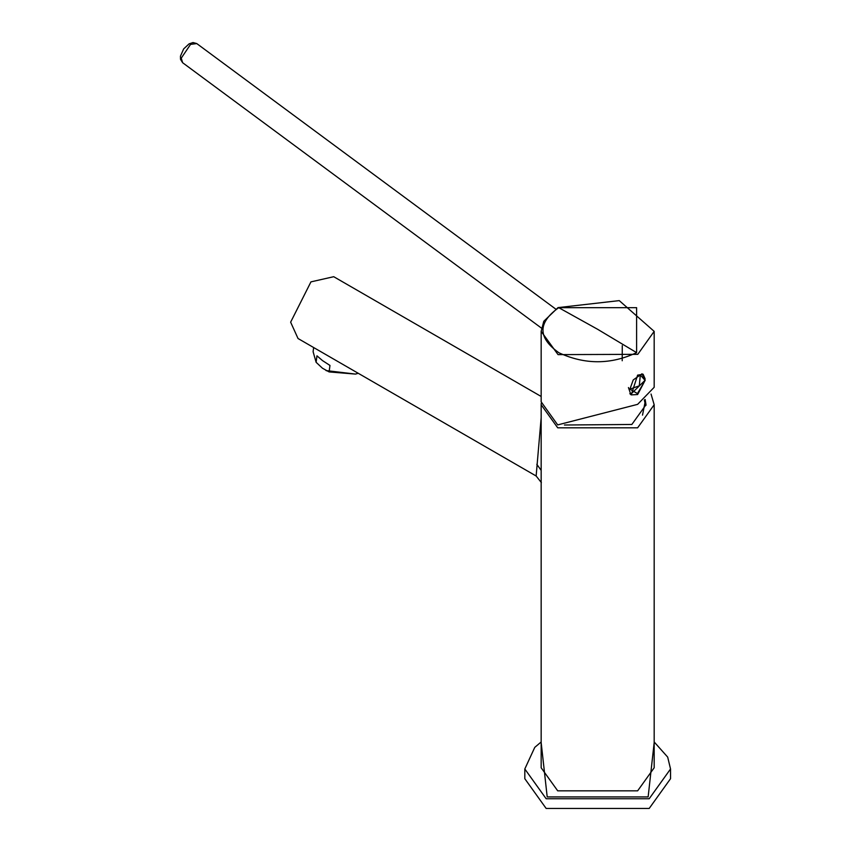 <?xml version="1.0" encoding="UTF-8"?>
<svg xmlns="http://www.w3.org/2000/svg" width="851" height="851" viewBox="0 0 851 851"><rect width="100%" height="100%" fill="white"/><g stroke="black" fill="none" stroke-linecap="round" stroke-linejoin="round"><path stroke-width="1.28" d="M541.162 467.582L541.162 767.772L557.713 790.845L637.633 790.845L654.174 767.772L654.174 404.746L651.047 394.034M654.174 404.746L637.633 427.808L557.713 427.808L541.162 404.746L541.215 403.331M541.162 467.869L541.162 404.746M541.162 417.809L536.141 475.996L338.943 362.143M541.162 396.47L333.72 276.703L310.945 281.872L290.638 322.178L298.031 338.517L338.411 361.835M645.983 405.353L644.771 399.715M645.122 399.459L646.005 404.746L631.846 424.468L564.458 425.011M644.345 400.034L644.952 402.842L642.516 415.139M313.647 347.538L313.104 351.718L316.115 362.303L316.955 355.824L322.497 360.59L329.965 365.441L329.114 371.919L355.473 374.089L358.25 373.291M355.473 374.089L326.21 370.589M329.114 371.919L322.465 368.228L316.115 362.303M670.535 778.708L649.196 808.45L546.151 808.45L524.812 778.708L524.812 768.985L546.151 798.738L649.196 798.738L670.535 768.985L670.535 778.708M630.463 394.077L629.825 393.705M628.442 387.556L630.761 394.268L645.196 380.163L642.048 374.014M541.162 401.832L557.703 424.904L637.622 404.353L654.174 387.301L654.174 331.369L637.793 354.335L558.043 354.622L541.162 331.369L541.162 401.832M645.111 380.397L637.622 394.545L631.229 394.875L637.622 375.121L643.122 374.27L645.122 378.812M643.239 374.823L642.516 374.004M630.591 394.449L631.761 394.704M541.162 470.358L536.811 464.306M654.174 742.604L648.143 796.919L547.204 796.919L541.162 742.604M642.367 374.174L641.675 373.866M629.889 389.162L633.24 379.929L640.314 374.961L639.303 385.801L629.889 389.162L637.473 393.577L645.122 380.429L640.314 374.961M541.427 328.092L182.614 62.708L181.252 58.145L190.55 44.38L196.762 43.571L555.682 309.041M559.043 352.825L558.724 352.633C537.715 337.645 537.715 322.657 558.724 307.668L636.612 307.668L636.612 352.633C610.837 364.707 584.988 364.771 559.043 352.825M636.612 352.633L597.668 329.316L558.724 307.668M541.374 482.602L536.141 475.996M325.901 370.43L326.529 370.77M670.535 768.985L667.684 757.103L654.174 741.966M541.162 741.966L534.768 747.369L524.812 768.985M630.761 394.268L630.144 393.907M182.614 62.708L180.518 59.336L180.465 56.145L183.667 48.911L189.103 43.848L193.007 42.55L196.762 43.571M541.162 331.369L543.789 321.274L558.011 307.615L619.262 300.616L654.174 331.369M622.272 345.612L622.209 360.75"/></g></svg>
